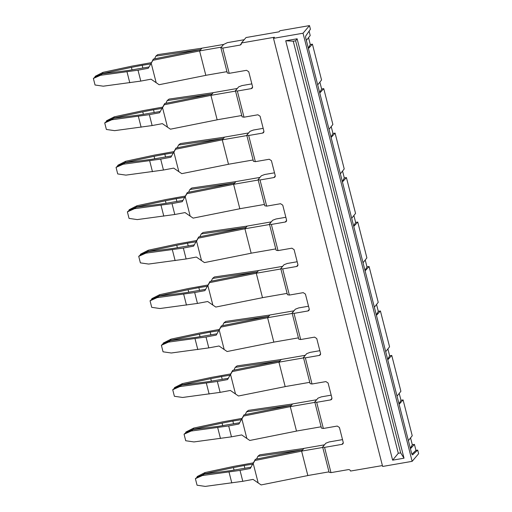 <?xml version="1.0" encoding="UTF-8"?>
<svg xmlns="http://www.w3.org/2000/svg" width="512" height="512" viewBox="0 0 512 512"><rect width="100%" height="100%" fill="white"/><g stroke="black" fill="none" stroke-linecap="round" stroke-linejoin="round"><path stroke-width="0.77" d="M324.506 444.819L303.917 448.39L301.606 451.117L307.834 475.526L328.966 471.859M235.539 91.098L210.931 95.366L213.242 92.646L237.299 88.474M246.874 135.565L222.266 139.84L224.576 137.114L248.634 132.941M258.208 180.038L233.6 184.307L235.91 181.587L259.968 177.408M269.542 224.506L244.934 228.774L247.245 226.054L271.302 221.875M280.877 268.973L256.269 273.242L258.579 270.522L282.637 266.349M292.218 313.44L267.603 317.709L269.914 314.989L293.971 310.816M303.552 357.907L278.938 362.176L281.248 359.456L305.306 355.283M314.886 402.374L290.272 406.65L292.582 403.923L316.64 399.75M244.186 39.731L227.392 42.643L223.629 44.454L201.907 48.179L199.603 50.938L152.896 60.307L153.338 59.078L150.771 63.987M303.885 448.435L259.738 454.835L257.894 456.301L256.544 459.085M301.606 451.117L322.746 447.45M223.629 44.454L220.858 47.725L227.29 72.966L229.203 73.331L246.573 70.317L248.755 71.757L252.531 86.579A1.85 1.709 40.3 0 1 251.238 88.627L237.344 91.034L244.013 117.197L257.907 114.784L260.09 116.224L263.866 131.046A1.85 1.709 40.3 0 1 262.573 133.094L248.678 135.507L255.347 161.664L269.242 159.251L271.424 160.691L275.2 175.514A1.85 1.709 40.3 0 1 273.907 177.562L260.013 179.974L266.682 206.131L280.576 203.718L282.758 205.158L286.534 219.981A1.85 1.709 40.3 0 1 285.242 222.029L271.347 224.442L278.016 250.598L291.91 248.186L294.093 249.632L297.869 264.454A1.85 1.709 40.3 0 1 296.576 266.496L282.682 268.909L289.35 295.066L303.245 292.653L305.427 294.099L309.203 308.922A1.85 1.709 40.3 0 1 307.91 310.963L294.016 313.376L300.685 339.533L314.579 337.126L316.762 338.566L320.538 353.389A1.85 1.709 40.3 0 1 319.251 355.437L305.35 357.843L312.019 384L325.914 381.594L328.096 383.034L331.878 397.856A1.85 1.709 40.3 0 1 330.586 399.904L316.685 402.31L323.354 428.474L337.248 426.061L339.43 427.501L343.213 442.323A1.85 1.709 40.3 0 1 341.92 444.371L324.55 447.386L330.982 472.627L348.352 469.613A1.85 1.709 40.3 0 1 350.534 471.053L382.394 465.568M321.107 426.79L296.544 431.053M292.55 403.968L248.403 410.362L246.56 411.834L245.21 414.618M309.773 382.323L285.21 386.586M281.216 359.494L237.069 365.894L235.226 367.36L233.875 370.15M298.438 337.856L273.869 342.118M269.882 315.027L225.734 321.427L223.891 322.893L222.534 325.683M287.104 293.382L262.534 297.651M258.547 270.56L214.4 276.96L212.557 278.426L211.2 281.216M275.77 248.915L251.2 253.178M247.213 226.093L203.066 232.493L201.222 233.958L199.866 236.749M264.435 204.448L239.866 208.71M235.878 181.626L191.725 188.026L189.888 189.491L188.531 192.275M253.101 159.981L228.531 164.243M224.544 137.158L180.39 143.558L178.554 145.024L177.197 147.808M241.766 115.514L217.197 119.776M213.21 92.691L169.056 99.085L167.219 100.557L165.862 103.341M226.957 71.648L205.862 75.309M201.875 48.218L157.722 54.618L155.885 56.083L154.528 58.874M257.894 456.301L302.733 449.792L255.354 459.296L250.272 468.493L240.019 470.4L242.797 481.299L253.05 479.392L258.182 482.931L253.216 463.45L252.781 464.198M307.84 475.565L261.133 484.934L258.182 482.931M253.555 462.822L233.882 466.362L204.998 472.557L197.216 476.525L196.851 477.504L204.326 474.035L230.854 470.618L251.027 467.206M291.398 405.325L246.56 411.834M242.221 418.355L222.547 421.894L193.664 428.09L185.882 432.058L185.517 433.03L193.21 429.312L193.664 428.09M278.938 362.176L232.243 371.584L232.685 370.355L280.058 360.864L235.226 367.36M230.886 373.888L211.213 377.427L182.33 383.616L174.547 387.584L174.182 388.563L181.875 384.845L182.33 383.616M267.603 317.709L220.902 327.11L221.35 325.888L268.723 316.39L223.891 322.893M219.552 329.421L199.878 332.96L170.995 339.149L163.213 343.117L162.842 344.096L170.541 340.378L170.995 339.149M256.269 273.242L209.568 282.643L210.016 281.421L257.389 271.923L212.557 278.426M208.218 284.954L188.544 288.486L159.661 294.682L151.872 298.65L151.507 299.629L159.206 295.91L159.661 294.682M244.934 228.774L198.234 238.176L198.682 236.954L246.054 227.456L201.222 233.958M196.883 240.48L177.21 244.019L148.326 250.214L140.538 254.182L140.173 255.162L147.872 251.437L148.326 250.214M233.6 184.307L186.899 193.709L187.347 192.486L234.72 182.989L189.888 189.491M185.549 196.013L165.875 199.552L136.992 205.747L129.203 209.715L128.838 210.694L136.531 206.97L136.992 205.747M222.266 139.84L175.565 149.242L176.006 148.019L223.386 138.522L178.554 145.024M174.214 151.546L154.534 155.085L125.658 161.28L117.869 165.248L117.504 166.227L125.197 162.502L125.658 161.28M210.931 95.366L164.23 104.774L164.672 103.546L212.051 94.054L167.219 100.557M162.88 107.078L143.2 110.618L114.323 116.813L106.534 120.781L106.17 121.754L113.862 118.035L114.323 116.813M153.338 59.078L200.717 49.581L155.885 56.083M151.539 62.611L131.866 66.15L102.989 72.339L95.2 76.307L94.835 77.286L102.528 73.568L102.989 72.339M301.619 451.149L254.912 460.518L255.354 459.296M254.912 460.518L253.216 463.45M252.832 464.115L244.179 465.504L244.909 468.346M291.392 405.331L244.019 414.822L238.938 424.026L228.685 425.933L231.462 436.832L241.715 434.925L246.848 438.464L241.882 418.982L241.446 419.731M296.506 431.098L249.798 440.461L246.848 438.464M241.498 419.648L232.845 421.037L233.568 423.878M232.685 370.355L227.597 379.558L217.35 381.466L220.128 392.365L230.381 390.458L235.514 393.997L230.547 374.515L230.112 375.264M285.171 386.624L238.464 395.994L235.514 393.997M230.163 375.181L221.51 376.57L222.234 379.411M221.35 325.888L216.262 335.091L206.016 336.998L208.794 347.898L219.04 345.99L224.179 349.523L219.213 330.042L218.778 330.797M273.837 342.157L227.13 351.526L224.179 349.523M218.829 330.714L210.176 332.096L210.899 334.944M210.016 281.421L204.928 290.624L194.682 292.531L197.459 303.43L207.706 301.517L212.845 305.056L207.878 285.574L207.443 286.33M262.502 297.69L215.795 307.059L212.845 305.056M207.494 286.24L198.842 287.629L199.565 290.477M198.682 236.954L193.594 246.15L183.347 248.064L186.125 258.963L196.371 257.05L201.51 260.589L196.544 241.107L196.109 241.862M251.168 253.222L204.461 262.592L201.51 260.589M196.16 241.773L187.507 243.162L188.23 246.01M187.347 192.486L182.259 201.683L172.013 203.597L174.79 214.496L185.037 212.582L190.176 216.122L185.21 196.64L184.774 197.395M239.834 208.755L193.126 218.125L190.176 216.122M184.826 197.306L176.173 198.694L176.896 201.536M176.006 148.019L170.925 157.216L160.678 159.123L163.456 170.022L173.702 168.115L178.842 171.654L173.875 152.173L173.44 152.922M228.499 164.288L181.792 173.651L178.842 171.654M173.485 152.838L164.838 154.227L165.562 157.069M164.672 103.546L159.59 112.749L149.344 114.656L152.122 125.555L162.368 123.648L167.507 127.187L162.541 107.706L162.106 108.454M217.165 119.821L170.451 129.184L167.507 127.187M162.15 108.371L153.504 109.76L154.227 112.602M205.83 75.347L159.117 84.717L151.034 79.181L140.787 81.088L138.01 70.189L148.256 68.282L151.206 63.238L156.173 82.72M150.816 63.904L142.17 65.293L142.893 68.134M204.326 474.035L202.496 475.501L240.019 470.4M290.272 406.65L243.578 416.051L244.019 414.822M243.578 416.051L241.882 418.982M239.686 422.739L219.52 426.15L192.992 429.568L191.162 431.034L228.685 425.933M232.243 371.584L230.547 374.515M228.352 378.272L208.186 381.677L181.651 385.101L179.827 386.566L217.35 381.466M220.902 327.11L219.213 330.042M217.018 333.805L196.851 337.21L170.317 340.634L168.493 342.099L206.016 336.998M209.568 282.643L207.878 285.574M205.683 289.338L185.51 292.742L158.982 296.166L157.158 297.626L194.682 292.531M198.234 238.176L196.544 241.107M194.349 244.864L174.176 248.275L147.648 251.699L145.824 253.158L183.347 248.064M186.899 193.709L185.21 196.64M183.014 200.397L162.842 203.808L136.314 207.232L134.49 208.691L172.013 203.597M175.565 149.242L173.875 152.173M171.68 155.93L151.507 159.341L124.979 162.758L123.155 164.224L160.678 159.123M164.23 104.774L162.541 107.706M160.346 111.462L140.173 114.874L113.645 118.291L111.821 119.757L149.344 114.656M152.896 60.307L151.206 63.238M149.011 66.995L128.838 70.4L102.31 73.824L100.486 75.29L138.01 70.189M204.998 472.557L204.544 473.779L202.029 475.059M196.851 477.504L195.392 478.669L197.056 485.21L205.274 486.4L242.797 481.299M192.992 429.568L190.694 430.592M193.21 429.312L222.086 423.117L222.739 425.658M185.517 433.03L184.058 434.202L185.722 440.742L193.939 441.933L231.462 436.832M181.651 385.101L179.36 386.125M181.875 384.845L210.752 378.65L211.398 381.19M174.182 388.563L172.723 389.734L174.387 396.275L182.605 397.466L220.128 392.365M170.317 340.634L168.026 341.658M170.541 340.378L199.418 334.182L200.064 336.723M162.842 344.096L161.389 345.267L163.053 351.802L171.27 352.998L208.794 347.898M158.982 296.166L156.691 297.19M159.206 295.91L188.083 289.715L188.73 292.25M151.507 299.629L150.054 300.794L151.718 307.334L159.936 308.525L197.459 303.43M147.648 251.699L145.357 252.717M147.872 251.437L176.749 245.248L177.395 247.782M140.173 255.162L138.72 256.326L140.384 262.867L148.602 264.058L186.125 258.963M136.314 207.232L134.022 208.25M136.531 206.97L165.414 200.781L166.061 203.315M128.838 210.694L127.386 211.859L129.05 218.4L137.267 219.59L174.79 214.496M124.979 162.758L122.688 163.782M125.197 162.502L154.08 156.307L154.726 158.848M117.504 166.227L116.051 167.392L117.715 173.933L125.933 175.123L163.456 170.022M113.645 118.291L111.354 119.315M113.862 118.035L142.746 111.84L143.392 114.381M106.17 121.754L104.717 122.925L106.381 129.466L114.598 130.656L152.122 125.555M102.31 73.824L100.019 74.848M102.528 73.568L131.411 67.373L132.058 69.914M94.835 77.286L93.376 78.458L95.046 84.998L103.264 86.189L140.787 81.088M127.014 71.866L129.792 82.765M100.486 75.29L93.376 78.458M138.349 116.333L141.126 127.232M111.821 119.757L104.717 122.925M149.683 160.8L152.461 171.699M123.155 164.224L116.051 167.392M161.018 205.267L163.795 216.166M134.49 208.691L127.386 211.859M172.352 249.741L175.13 260.634M145.824 253.158L138.72 256.326M183.686 294.208L186.464 305.107M157.158 297.626L150.054 300.794M195.021 338.675L197.798 349.574M168.493 342.099L161.389 345.267M206.355 383.142L209.133 394.042M179.827 386.566L172.723 389.734M217.69 427.61L220.474 438.509M191.162 431.034L184.058 434.202M204.544 473.779L233.421 467.59L234.074 470.125M229.03 472.077L231.808 482.976M202.496 475.501L195.392 478.669M131.411 67.373L142.17 65.293M142.746 111.84L153.504 109.76M154.08 156.307L164.838 154.227M165.414 200.781L176.173 198.694M176.749 245.248L187.507 243.162M188.083 289.715L198.842 287.629M199.418 334.182L210.176 332.096M210.752 378.65L221.51 376.57M222.086 423.117L232.845 421.037M233.421 467.59L244.179 465.504M199.603 50.938L205.818 75.315M210.938 95.405L217.152 119.782M222.272 139.872L228.486 164.25M233.606 184.339L239.821 208.717M244.941 228.806L251.155 253.19M256.282 273.274L262.49 297.658M267.616 317.747L273.83 342.125M278.95 362.214L285.165 386.592M290.285 406.682L296.499 431.059M221.318 47.174L223.616 44.41M221.306 47.136L199.597 50.899M323.354 428.474L321.44 428.109L314.778 401.946L318.01 398.138L321.312 396.87L331.187 395.155M312.019 384L310.106 383.635L303.443 357.478L306.675 353.67L309.978 352.403L319.853 350.688M300.685 339.533L298.771 339.168L292.109 313.011L295.341 309.203L298.637 307.936L308.518 306.221M289.35 295.066L287.437 294.701L280.768 268.544L284.006 264.736L287.302 263.462L297.184 261.754M278.016 250.598L276.102 250.234L269.434 224.077L272.672 220.262L275.968 218.995L285.85 217.28M266.682 206.131L264.768 205.766L258.099 179.61L261.338 175.795L264.634 174.528L274.515 172.813M255.347 161.664L253.434 161.299L246.765 135.142L250.003 131.328L253.299 130.061L263.181 128.346M244.013 117.197L242.099 116.832L235.43 90.669L238.669 86.861L241.965 85.594L251.846 83.878M342.522 439.622L329.171 441.939L325.869 443.206L322.637 447.021L329.069 472.262L330.982 472.627M316.685 402.31L314.778 401.946M305.35 357.843L303.443 357.478M294.016 313.376L292.109 313.011M282.682 268.909L280.768 268.544M271.347 224.442L269.434 224.077M260.013 179.974L258.099 179.61M248.678 135.507L246.765 135.142M237.344 91.034L235.43 90.669M220.858 47.725L222.771 48.083L229.203 73.331M241.485 43.482L240.141 45.075L222.771 48.083M322.637 447.021L324.55 447.386M241.421 42.982L274.419 37.254L273.498 38.342L382.624 466.458L412.147 461.338L418.624 453.715L417.696 450.093L412.576 454.874L411.693 453.651L305.792 38.189A1.85 0.563 -99.8 0 1 305.786 35.93L310.419 29.222L309.498 25.6L279.968 30.726L279.046 31.814L246.042 37.542L241.421 42.982L241.107 44.525L240.141 45.075M273.498 38.342L303.027 33.222L309.498 25.6M417.696 450.093L415.962 450.394L414.426 444.384L412.307 444.749L410.554 437.869M306.362 40.41L310.214 35.539L309.094 31.136M308.538 37.658L310.291 44.538L312.416 44.166L321.549 80.006L317.696 84.877M329.03 129.35L332.883 124.474L323.75 88.634L321.626 89.005L319.872 82.125M340.365 173.818L344.218 168.941L335.085 133.107L332.966 133.472L331.206 126.592M351.699 218.285L355.552 213.408L346.419 177.574L344.301 177.939L342.547 171.059M363.034 262.752L366.886 257.875L357.754 222.042L355.635 222.406L353.882 215.526M374.368 307.219L378.221 302.342L369.088 266.509L366.97 266.88L365.216 259.994M385.702 351.686L389.562 346.816L380.422 310.976L378.304 311.347L376.55 304.467M397.037 396.16L400.896 391.283L391.757 355.443L389.638 355.814L387.885 348.934M408.371 440.627L412.23 435.75L403.091 399.91L400.973 400.282L399.219 393.402M303.027 33.222L412.147 461.338M392.634 460.173L285.728 40.774L297.12 38.797L295.622 40.794L293.254 41.203L398.291 453.28L392.634 460.173L404.026 458.195L297.12 38.797M342.432 181.933L346.419 177.574M331.098 137.466L335.085 133.107M319.763 92.998L323.75 88.634M308.429 48.525L312.416 44.166M415.962 450.394L411.872 454.214M410.445 448.742L414.426 444.384M399.11 404.275L403.091 399.91M387.77 359.802L391.757 355.443M376.435 315.334L380.422 310.976M365.101 270.867L369.088 266.509M353.766 226.4L357.754 222.042M310.291 44.538L308.339 48.173M321.626 89.005L319.674 92.64M332.966 133.472L331.008 137.107M344.301 177.939L342.342 181.574M355.635 222.406L353.677 226.042M366.97 266.88L365.011 270.509M378.304 311.347L376.346 314.976M389.638 355.814L387.68 359.45M400.973 400.282L399.014 403.917M412.307 444.749L410.349 448.384M285.728 40.774L293.254 41.203M404.026 458.195L400.659 452.87L295.622 40.794M400.659 452.87L398.291 453.28M330.586 399.904L331.93 398.317M319.251 355.437L320.595 353.843M307.91 310.963L309.261 309.376M296.576 266.496L297.926 264.909M285.242 222.029L286.592 220.442M273.907 177.562L275.258 175.974M262.573 133.094L263.923 131.507M251.238 88.627L252.589 87.034M341.92 444.371L343.264 442.784"/></g></svg>
